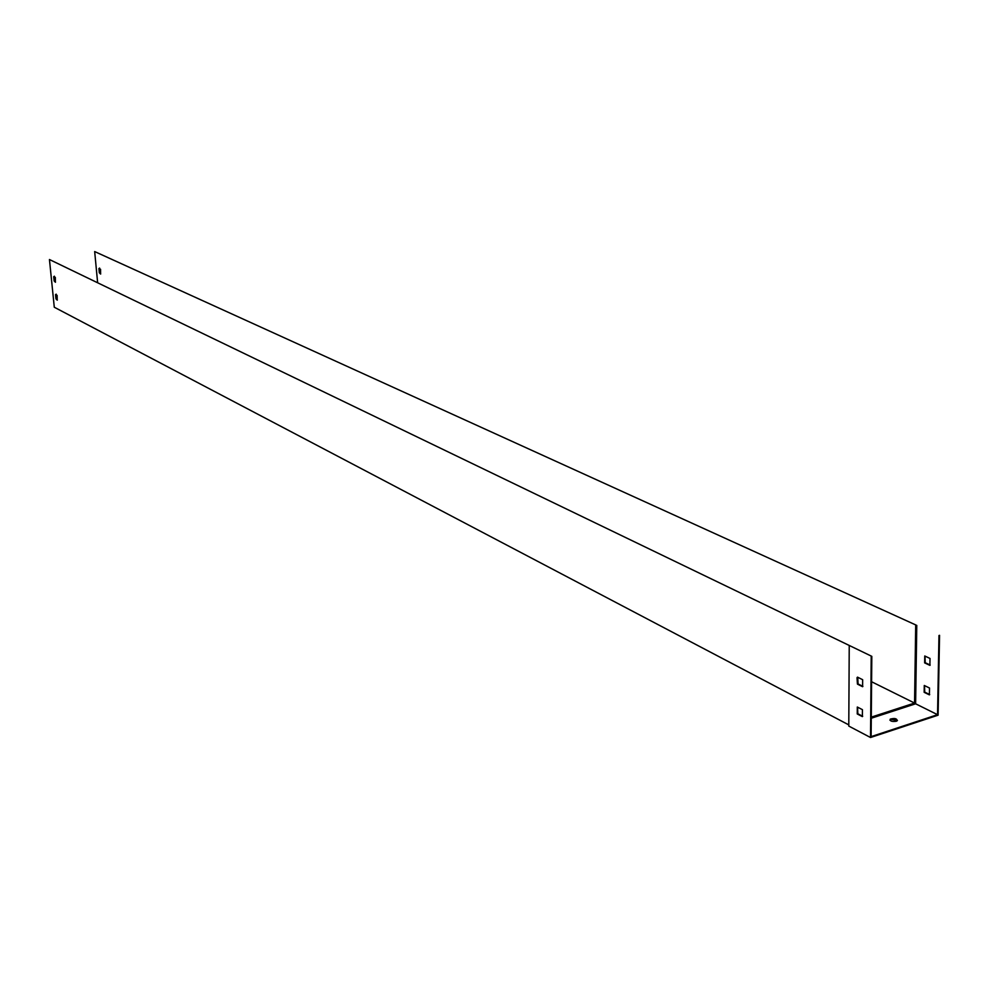 <?xml version="1.0" encoding="UTF-8"?>
<svg xmlns="http://www.w3.org/2000/svg" width="989" height="989" viewBox="0 0 989 989"><rect width="100%" height="100%" fill="white"/><g stroke="black" fill="none" stroke-linecap="round" stroke-linejoin="round"><path stroke-width="1.48" d="M99.58 268.056L99.704 272.717L100.705 273.99M916.049 625.073L94.672 251.565L916.049 625.073M100.581 269.329L98.912 268.538L99.308 272.779L100.606 274.052L100.581 269.329M871.284 717.136L914.553 703.055L871.593 681.742M871.272 718.237L915.616 703.797L914.553 703.055L915.703 625.357M97.614 282.495L94.672 251.565M55.508 282.174L54.543 280.876L54.37 276.191M57.325 300.087L56.348 298.777L56.163 294.129M49.45 259.526L871.816 656.35L49.45 259.526L54.284 307.233L848.797 724.888M53.703 276.673L54.135 280.95L55.396 282.236L55.335 277.476L54.111 276.599M55.52 294.598L55.953 298.851L57.214 300.149L57.139 295.439L55.916 294.524M857.784 677.28L858.044 683.943L862.915 686.378M857.574 707.172L857.846 713.774L862.692 716.283M871.816 656.35L871.124 736.62L937.547 714.676L938.969 635.507M896.219 721.278L897.097 720.845C897.085 718.521 894.798 717.952 890.261 719.127C889.741 721.08 891.732 721.797 896.219 721.278M916.778 625.407L915.616 703.797L937.547 714.676M924.752 655.979L930.006 658.451L929.895 665.362L924.641 662.89L924.752 655.979M924.27 685.476L929.512 688.01L929.4 694.871L924.159 692.312L924.27 685.476M925.024 656.115L925.21 662.704L930.192 665.053M924.542 685.6L924.727 692.127L929.697 694.562M849.23 645.928L848.785 726.074L870.518 737.51L938.104 715.183L939.55 635.321M897.431 720.462L891.138 719.374L889.915 720.177M862.655 679.703L857.5 677.131L857.006 677.737L857.451 684.128L862.606 686.712L862.655 679.703M862.383 716.617L862.433 709.669L857.302 707.024L857.253 713.971L862.383 716.617M871.21 656.535L870.518 737.51M890.248 719.819L890.261 719.127"/></g></svg>
